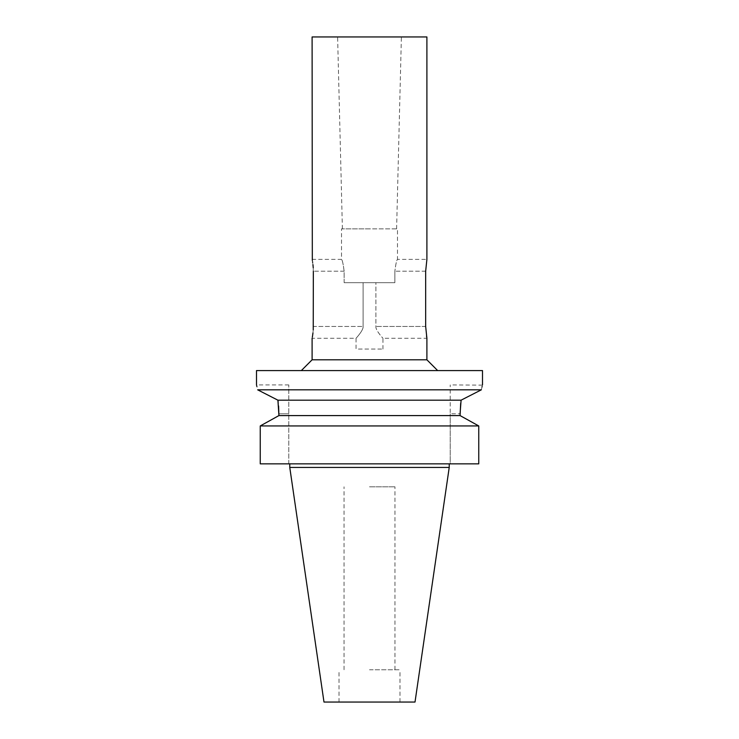 <?xml version="1.0" encoding="UTF-8"?>
<svg xmlns="http://www.w3.org/2000/svg" width="739" height="739" viewBox="0 0 739 739"><rect width="100%" height="100%" fill="white"/><g stroke="black" fill="none" stroke-linecap="round" stroke-linejoin="round"><path stroke-width="0.55" stroke-dasharray="3.69 2.77" d="M415.013 702.05L323.987 702.05M369.5 702.05L399.993 702.05L369.5 702.05M449.229 467.436L289.771 467.436M476.35 424.611L478.752 425.941L478.752 463.852L450.217 463.852L450.217 413.803L450.217 463.852L478.752 463.852L260.248 463.852M288.783 463.852L288.783 384.927L288.783 463.852M262.65 424.611L276.395 416.981M278.16 401.979L278.326 403.374M278.344 403.512L278.594 406.016M271.352 396.815L277.91 400.178L461.09 400.178L481.348 389.822L257.652 389.822L256.895 386.506M460.665 403.448L461.09 400.178M278.926 415.586L460.074 415.586L460.074 413.803L450.217 413.803L450.217 384.927L450.217 413.803L460.074 413.803M460.074 415.586L462.605 416.981M260.248 425.941L478.752 425.941M257.689 389.841L263.758 392.936M288.783 384.927L256.498 384.927L256.645 385.509M481.366 389.767L481.994 386.987M482.105 386.506L482.355 385.499M482.447 385.13L450.217 384.927M256.498 370.581L482.502 370.581M369.5 370.581L437.664 370.581L369.5 370.581M426.902 359.81L312.098 359.81M312.098 36.95L426.902 36.95M313.234 267.795L313.336 326.453L363.108 326.453L363.108 282.686L394.857 282.686L369.5 282.686L375.892 282.686L375.892 326.453C375.31 330.407 383.818 339.155 382.95 338.286C383.864 339.201 375.338 330.453 375.892 326.453L375.892 282.686L394.857 282.686L394.857 271.204L394.857 282.686L344.143 282.686L363.108 282.686L363.108 326.453C363.69 330.407 355.182 339.155 356.05 338.286C355.136 339.201 363.662 330.453 363.108 326.453L313.336 326.453M312.32 260.47L312.56 261.828M312.634 262.299L312.957 264.71M313.234 329.862L312.957 332.947M312.634 335.367L312.56 335.829M312.32 337.187L312.098 338.286L356.05 338.286L356.05 349.048L382.95 349.048L356.05 349.048M425.664 326.453L375.892 326.453L425.664 326.453L425.664 271.204L426.902 259.371L397.48 259.371C396.658 260.017 395.781 263.962 394.857 271.204C395.734 264.137 396.612 260.193 397.48 259.371L397.48 228.878L342.397 228.878L397.48 228.878M382.95 349.048L382.95 338.286L426.902 338.286L426.671 337.132M426.532 336.384L425.664 326.777M369.5 36.95L401.388 36.95L369.5 36.95M369.5 228.878L341.52 228.878L369.5 228.878M344.143 282.686L344.143 271.204C343.266 264.137 342.388 260.193 341.52 259.371C342.342 260.017 343.219 263.962 344.143 271.204L344.143 282.686L369.5 282.686L344.143 282.686M369.5 669.765L399.993 669.765L369.5 669.765M369.5 486.807L394.968 486.807L369.5 486.807M288.783 413.803L278.926 413.803L288.783 413.803M425.664 271.204L394.857 271.204L425.664 271.204M344.143 271.204L313.336 271.204L344.143 271.204M396.603 228.878L401.388 36.95M342.397 228.878L337.612 36.95M312.098 259.371L341.52 259.371L341.52 228.878M399.993 702.05L399.993 669.765M339.007 702.05L339.007 669.765M394.968 669.765L394.968 486.807M344.032 669.765L344.032 486.807"/><path stroke-width="1.11" d="M449.229 467.436L289.771 467.436L323.987 702.05L415.013 702.05L449.229 467.436L449.229 463.852M278.594 406.016L278.926 415.586L260.248 425.941L260.248 463.852L478.752 463.852L478.752 425.941L460.074 415.586L460.665 403.448M260.248 463.852L260.248 425.941L262.65 424.611M276.395 416.981L278.926 415.586L460.074 415.586M278.926 415.586L277.91 400.178L257.652 389.822C256.137 383.31 256.137 383.31 257.652 389.822L481.348 389.822C482.863 383.31 482.863 383.31 481.348 389.822L461.09 400.178L277.91 400.178L278.16 401.979M462.605 416.981L476.35 424.611M461.09 400.178L460.074 413.803M478.752 425.941L260.248 425.941M263.758 392.936L271.352 396.815M256.645 385.509L256.895 386.506M481.994 386.987L482.105 386.506M482.502 384.927L482.502 370.581L256.498 370.581L256.498 384.927M301.336 370.581L312.098 359.81L426.902 359.81L437.664 370.581M425.664 326.777L425.664 271.204L426.902 259.371L426.902 36.95L312.098 36.95L312.32 260.47M313.336 271.204C311.987 255.934 311.987 255.934 313.336 271.204L313.234 329.862M312.56 261.828L312.634 262.299M312.957 264.71L313.234 267.795M312.957 332.947L312.634 335.367M312.56 335.829L312.32 337.187M313.336 326.453C311.987 341.723 311.987 341.723 313.336 326.453M426.671 337.132L426.532 336.384M425.664 326.453L426.902 338.286L426.902 359.81M289.771 467.436L289.771 463.852M312.098 359.81L312.098 338.286"/></g></svg>
